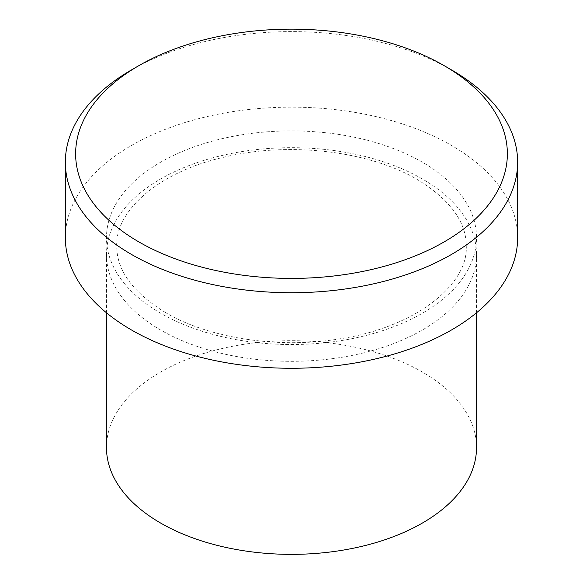 <?xml version="1.0" encoding="UTF-8"?>
<svg xmlns="http://www.w3.org/2000/svg" width="583" height="583" viewBox="0 0 583 583"><rect width="100%" height="100%" fill="white"/><g stroke="black" fill="none" stroke-linecap="round" stroke-linejoin="round"><path stroke-width="0.44" stroke-dasharray="2.92 2.19" d="M422.332 178.959A185.03 106.827 0 0 0 220.695 155.807A185.03 106.827 0 0 0 106.47 254.494A185.03 106.827 0 0 0 160.668 330.036A185.03 106.827 0 0 0 362.305 353.189A185.03 106.827 0 0 0 476.53 254.494A185.03 106.827 0 0 0 422.332 178.959M476.53 447.54A185.03 106.827 0 0 0 422.332 372.005A185.03 106.827 0 0 0 220.695 348.845A185.03 106.827 0 0 0 106.47 447.54M517.646 237.711A226.146 130.563 0 0 0 451.41 145.386A226.146 130.563 0 0 0 204.961 117.088A226.146 130.563 0 0 0 65.354 237.711M131.59 69.851A226.146 130.563 180 0 1 451.41 69.851M422.332 162.176A185.03 106.827 0 0 0 160.668 162.176A185.03 106.827 0 0 0 160.668 313.246A185.03 106.827 0 0 0 422.332 313.246A185.03 106.827 0 0 0 422.332 162.176M165.805 312.736C133.033 292.673 116.68 270.461 116.753 246.106C115.121 211.491 157.709 172.189 223.697 157.264C288.301 141.326 369.061 150.837 417.195 179.469C449.967 199.539 466.32 221.751 466.247 246.106C468.535 284.329 415.351 327.675 339.408 338.883C278.747 349.035 209.137 338.329 165.805 312.736M476.53 312.779L476.53 254.494M106.47 312.779L106.47 254.494"/><path stroke-width="0.87" d="M138.856 241.909A215.87 124.631 0 0 0 444.137 241.909A215.87 124.631 0 0 0 444.144 65.653L451.41 69.851A226.146 130.563 180 0 1 517.646 162.176A226.146 130.563 180 0 1 378.039 282.799A226.146 130.563 180 0 1 131.59 254.494A226.146 130.563 180 0 1 65.354 162.176A226.146 130.563 180 0 1 131.59 69.851L138.856 65.653A215.87 124.631 0 0 0 138.856 241.909M106.47 312.779L106.47 447.54A185.03 106.827 0 0 0 160.668 523.075A185.03 106.827 0 0 0 362.305 546.235A185.03 106.827 0 0 0 476.53 447.54L476.53 312.779M65.354 162.176L65.354 237.711A226.146 130.563 0 0 0 131.59 330.036A226.146 130.563 0 0 0 378.039 358.334A226.146 130.563 0 0 0 517.646 237.711L517.646 162.176M451.41 69.851L444.144 65.653A215.87 124.631 0 0 0 138.856 65.653"/></g></svg>
